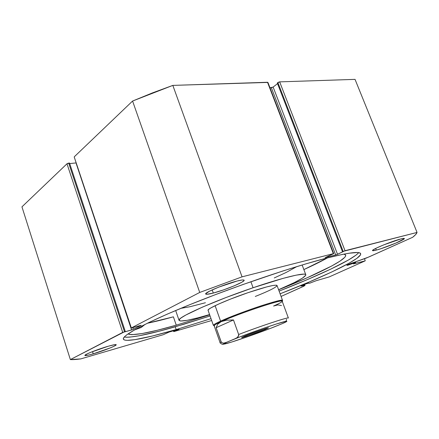 <?xml version="1.0" encoding="UTF-8"?>
<svg xmlns="http://www.w3.org/2000/svg" width="439" height="439" viewBox="0 0 439 439"><rect width="100%" height="100%" fill="white"/><g stroke="black" fill="none" stroke-linecap="round" stroke-linejoin="round"><path stroke-width="0.66" d="M131.146 328.081L74.224 157.008L131.332 327.938L199.729 292.44L132.578 101.041L74.356 156.728L132.578 101.041L172.823 85.396L242.054 276.839L172.823 85.396L152.448 92.903L132.578 101.041L199.729 292.44L242.054 276.839L333.355 253.671L267.499 82.269L172.823 85.396L267.922 82.417L267.499 82.269L333.355 253.671L333.728 253.632L325.101 257.627L335.687 254.971L271.362 87.74L269.99 87.795L273.129 87.059L271.362 87.74L335.687 254.971L337.531 254.296L273.129 87.059L277.536 83.651L273.129 87.059L337.531 254.296L343.567 251.443L342.486 251.717L277.289 83.015L342.486 251.717L343.166 251.393L277.882 82.554L277.289 83.015L279.665 81.868L345.032 250.707L279.665 81.868L279.242 81.928L277.882 82.554L343.166 251.393L417.05 232.434L355.036 79.371L279.665 81.868L355.036 79.371L417.05 232.434C416.595 233.729 415.129 235.348 412.644 237.29L368.689 257.051L348.967 264.212L346.964 265.194L347.485 265.299L348.006 265.167L347.831 264.717L348.006 265.167L352.929 263.444L352.682 262.796L352.929 263.444L355.162 262.698L354.937 262.116L355.464 262.604L355.25 262.05L355.464 262.604L346.843 265.343C347.99 264.514 350.558 263.471 354.542 262.215L366.389 258.039L412.644 237.29L415.612 234.618L417.05 232.434L345.032 250.707L336.598 254.68L325.48 257.589L333.355 253.671L242.054 276.839L199.729 292.44L131.332 327.938L140.957 325.403L132.562 329.645L122.728 332.405L70.361 359.585L80.798 358.899L163.27 334.705L169.086 332.065L179.068 329.173L174.146 331.516L211.664 320.514L174.146 331.516L173.701 331.604L173.619 330.737L173.877 331.494L174.278 331.302L174.042 330.616L174.278 331.302L175.287 331.011L175.051 330.32L175.287 331.011L178.876 329.206L169.086 332.065L163.27 334.705L80.798 358.899C76.452 359.492 72.973 359.722 70.361 359.585L21.95 206.846L66.986 163.774L21.95 206.846L70.361 359.585L124.522 331.747L68.703 163.11L67.293 163.555L66.986 163.774L122.728 332.405L66.986 163.774L69.51 163.028L68.703 163.11L124.522 331.747L125.313 331.527L69.51 163.028L125.313 331.527L124.517 331.939L131.579 329.969L76.007 162.929L69.697 163.588L76.007 162.929L131.579 329.969L133.357 329.31L132.803 327.648L133.357 329.31L141.149 325.261L131.146 328.081L74.224 157.019M353.439 263.91L365.144 260.865L329.206 276.916L316.267 280.68L309.605 283.21L308.71 283.056L306.581 283.665L304.183 284.527L304.468 285.317L303.376 285.476L303.168 284.927L303.376 285.476L300.929 286.058L303.409 284.829L304.183 284.527L304.468 285.317L305.045 285.35L302.57 286.782L281.075 296.44L304.024 286.085L305.023 285.317L302.191 285.838L302.032 285.41L302.191 285.838L300.929 286.058C301.911 285.355 304.249 284.417 307.937 283.248L309.769 283.171L316.085 280.735L329.206 276.916L365.144 260.865L353.521 263.905L355.464 262.604L353.433 263.905M176.176 329.574C146.763 338.178 124.632 342.667 123.392 339.117C121.779 335.528 147.021 321.908 191.925 303.815C236.714 285.756 293.9 266.457 326.896 258.039L342.788 254.34L348.884 253.243L357.264 252.518L359.557 252.859L360.622 253.632L360.512 254.818L356.967 258.291L349.439 263.01L331.961 271.884L308.787 282.173L280.104 293.806C324.63 276.499 362.323 258.609 360.649 253.698L360.649 253.693C359.777 251.163 348.522 252.612 326.896 258.039L306.51 263.685L282.507 271.093L242.526 284.67L215.467 294.624L189.95 304.617L167.413 314.061L148.964 322.467L135.327 329.448L126.827 334.77L124.506 336.768L123.43 338.321L123.562 339.424L124.846 340.099L127.206 340.351L134.894 339.66L152.69 335.945L176.176 329.574L175.221 326.786L176.176 329.574L211.022 318.676L176.176 329.574M124.237 337.059C131.804 337.854 148.799 334.425 175.221 326.786L210.067 315.97L183.985 324.201L159.022 331.236L139.081 335.797L129.571 337.152L126.185 337.256M213.316 293.049C208.607 294.273 206.056 294.591 205.671 294.004C204.239 292.654 225.031 284.022 237.011 281.053L241.873 280.033L243.327 279.939L244.062 280.12L244.062 280.57L241.9 282.184L234.201 285.844L223.55 289.888L213.316 293.049L206.78 294.3L205.677 293.801L209.502 291.183L218.748 287.117L237.011 281.053C241.45 279.934 243.826 279.659 244.139 280.23C245.275 281.712 225.251 289.998 213.316 293.049L212.196 289.883L213.316 293.049M93.233 353.839C88.074 355.327 85.292 355.864 84.892 355.453C84.058 354.685 98.259 349.071 108.246 346.234L114.579 344.686L116.187 344.675L114.195 346.157L110.282 347.902L93.233 353.839L88.541 355.091L84.979 355.541L86.686 354.141L90.61 352.374L108.246 346.234C113.24 344.818 115.896 344.313 116.22 344.725C116.906 345.548 103.17 350.981 93.233 353.839L92.514 351.601L93.233 353.839M376.311 250.087C373.957 250.702 372.7 250.861 372.535 250.57C371.213 249.698 392.12 241.071 400.867 238.931L403.754 238.377L404.314 238.459L404.259 238.778L395.813 243.118L381.074 248.655L376.311 250.087L372.64 250.664L373.106 249.901L375.927 248.309L383.637 244.907L400.867 238.931C403.051 238.377 404.215 238.234 404.357 238.514C405.389 239.529 385.058 247.881 376.311 250.087L375.663 248.447L376.311 250.087M365.237 260.706L364.496 258.801L365.237 260.706M358.081 253.325L355.793 255.278L348.308 260.086L330.88 269.063L307.755 279.429L279.111 291.112C318.73 275.632 352.874 259.685 358.69 252.65M214.627 325.925C213.107 325.765 215.324 324.328 221.272 321.606L220.592 321.15C238.69 312.744 283.879 297.724 282.557 300.452L277.036 285.487L276.405 285.18L272.937 285.482L266.682 286.914L248.095 292.643C265.776 286.755 275.423 284.373 277.036 285.493C276.543 287.199 269.288 290.854 255.278 296.457M253.078 287.737L250.894 281.717L253.078 287.737C283.254 277.426 305.566 272.158 305.813 274.759C305.5 277.124 296.429 282.112 278.595 289.713L294.24 282.623L302.4 278.167L305.791 275.215L305.742 274.633L305.067 274.265L303.772 274.128L296.116 275.154L283.193 278.337L253.078 287.737C213.65 301.066 176.286 317.88 179.074 320.388L179.941 318.873L181.323 317.776L185.988 314.95L202.445 307.108L226.228 297.444L253.078 287.737M179.079 320.393L180.659 321.013L187.217 320.311L198.016 317.82L209.573 314.56C190.987 320.069 180.824 322.012 179.074 320.388L175.677 310.516M274.26 277.953L286.179 272.449L296.802 266.599M180.813 308.359L189.813 306.762L205.419 302.734M248.095 292.643L230.645 299.036L218.765 303.997L210.868 307.909L208.799 309.281L208.086 310.318C206.703 308.864 227.084 299.76 248.095 292.643M265.222 329.475L264.443 328.948L265.222 329.475L268.498 327.873L263.905 329.118L244.742 336.076C251.509 333.245 267.466 327.714 268.399 327.867L265.222 329.475C257.435 332.707 239.886 338.688 241.752 337.459L244.742 336.076L241.741 337.586L248.688 335.55L265.222 329.475M208.081 310.313L213.37 325.359C213.239 324.811 215.642 323.411 220.592 321.15C214.545 323.922 212.3 325.392 213.859 325.557M282.304 300.913C283.418 299.316 276.51 300.907 261.567 305.681C247.426 310.296 229.811 316.953 220.592 321.15L215.126 305.687L220.592 321.15L221.272 321.606C240.649 312.639 288.198 297.137 281.948 301.686C280.993 302.548 278.2 303.997 273.574 306.038L277.86 304.902L281.492 305.555M226.59 320.174L233.477 319.954L238.657 334.496C260.311 326.144 289.241 316.623 288.39 318.045L282.189 301.236C283.495 298.586 239.085 313.358 221.272 321.606L226.59 320.174L233.477 319.954L216.114 327.703L217.744 324.163L221.272 321.606C216.4 323.828 214.023 325.2 214.15 325.733L220.093 342.634L221.097 341.86L216.114 327.703L217.744 324.163L219.275 322.753L221.272 321.606L226.59 320.174M288.319 317.99C287.924 317.046 259.658 326.396 238.657 334.496L238.295 336.439L237.159 337.596L234.486 339.018C241.807 336.071 261.704 328.701 276.367 323.993C290.481 319.504 287.858 321.288 282.255 323.647L274.375 326.863C267.038 329.777 249.39 336.307 235.161 340.933C221.152 345.466 221.437 344.522 226.76 342.222L223.994 343.062L222.507 343.018L221.371 342.349L216.114 327.703L233.477 319.954L238.657 334.496L238.684 335.605L237.159 337.596L235.853 338.392L226.76 342.222L239.134 337.207L261.243 329.096L276.367 323.993L286.64 321.156L286.908 321.299L286.239 321.776L282.255 323.647L269.914 328.591L249.456 336.082L231.304 342.162L223.27 344.187L226.76 342.222L223.994 343.062L222.507 343.018L221.097 341.86M286.541 319.263L286.14 321.123M282.255 323.647L283.353 323.17M273.711 327.121L274.375 326.863M176.258 325.173C148.662 333.108 132.611 335.994 128.122 333.843L129.006 334.326L131.865 334.683L142.06 333.569L157.261 330.282L176.258 325.173L173.394 316.832L176.258 325.173L209.666 314.818L176.258 325.173M147.35 323.247C154.874 321.699 163.555 319.565 173.394 316.832L147.35 323.247M343.962 254.11L345.652 255.125C347.26 259.548 316.722 274.6 278.611 289.756L306.866 277.925L331.686 266.001L339.934 261.167L344.708 257.38L345.636 255.964L345.526 254.894L343.962 254.11M303.865 269.59C313.188 265.354 321.063 261.452 327.494 257.885L303.865 269.59M145.205 324.3L141.177 327.489L134.411 329.963L141.204 327.472L145.205 324.3M173.427 330.797L173.701 331.604M267.922 82.417L333.728 253.632M304.666 284.34L305.045 285.345M355.464 261.995L355.683 262.571M305.807 274.754L302.136 264.986M220.093 342.634C219.22 342.497 222.65 345.07 223.402 344.214"/></g></svg>

